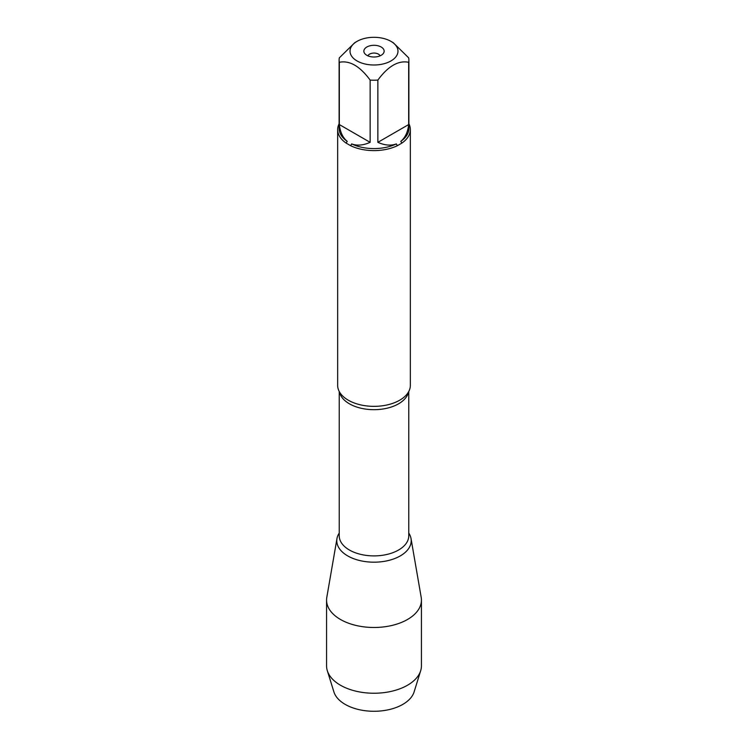 <?xml version="1.0" encoding="UTF-8"?>
<svg xmlns="http://www.w3.org/2000/svg" width="748" height="748" viewBox="0 0 748 748"><rect width="100%" height="100%" fill="white"/><g stroke="black" fill="none" stroke-linecap="round" stroke-linejoin="round"><path stroke-width="1.12" d="M337.657 129.638L337.657 385.37A36.343 20.981 0 0 0 341.93 395.243A36.343 20.981 0 0 0 348.306 400.208A36.343 20.981 0 0 0 406.071 395.243A36.343 20.981 0 0 0 410.343 385.37L410.343 129.638A36.343 20.981 180 0 1 401.854 143.111L397.338 145.71A36.343 20.981 180 0 1 350.662 145.71L346.146 143.111A36.343 20.981 180 0 1 337.657 129.638A36.343 20.981 180 0 1 339.115 123.757M408.885 123.757A36.343 20.981 180 0 1 410.343 129.638M376.655 37.4A23.973 13.838 0 0 0 357.048 41.364A23.973 13.838 0 0 0 357.048 60.943A23.973 13.838 0 0 0 390.952 60.943A23.973 13.838 0 0 0 390.952 41.364A23.973 13.838 0 0 0 376.655 37.4M357.048 41.364L354.73 42.711L339.33 57.839A34.885 20.14 0 0 0 339.115 60.064A34.885 20.14 0 0 0 339.33 62.299C349.606 60.214 359.872 66.142 370.138 80.083A34.885 20.14 0 0 0 377.862 80.083C388.137 66.142 398.413 60.205 408.67 62.299A34.885 20.14 0 0 0 408.885 60.064A34.885 20.14 0 0 0 408.67 57.839L393.27 42.711L390.952 41.364M339.33 62.299L339.33 124.561C340.153 132.087 342.79 137.688 347.222 141.353A34.885 20.14 180 0 1 339.115 128.45L339.115 60.064M377.862 80.083L377.862 142.344C384.799 145.393 390.961 145.916 396.356 143.906A34.885 20.14 180 0 1 351.644 143.906C357.039 145.916 363.201 145.393 370.138 142.344L370.138 80.083M408.885 60.064L408.885 128.45A34.885 20.14 180 0 1 400.778 141.353C405.21 137.688 407.847 132.087 408.67 124.561L408.67 62.299M350.662 145.71L351.644 143.906M396.356 143.906L397.338 145.71M347.222 141.353L346.146 143.111M401.854 143.111L400.778 141.353M408.773 533.062A37.204 21.477 180 0 1 394.224 558.737A37.204 21.477 180 0 1 347.689 555.895A37.204 21.477 180 0 1 339.227 533.062A37.204 21.477 0 0 0 336.974 538.569A37.204 21.477 0 0 0 347.689 555.895A37.204 21.477 0 0 0 389.932 560.112A37.204 21.477 0 0 0 411.026 538.569A37.204 21.477 0 0 0 408.773 533.062M381.171 47.012A10.135 5.853 180 0 1 383.257 53.547A10.135 5.853 180 0 1 374 57.007A10.135 5.853 180 0 1 364.744 53.547A10.135 5.853 180 0 1 368.25 46.339A10.135 5.853 180 0 1 381.171 47.012M408.67 124.561L377.862 142.344M370.138 142.344L339.33 124.561M380.068 55.838A6.236 3.6 0 0 0 378.413 54.118A6.236 3.6 0 0 0 372.298 53.202A6.236 3.6 0 0 0 367.932 55.838M336.974 538.569L326.801 597.381A47.433 27.386 0 0 0 326.567 600.102A47.433 27.386 0 0 0 340.462 619.466A47.433 27.386 0 0 0 392.148 625.403A47.433 27.386 0 0 0 421.433 600.102A47.433 27.386 0 0 0 421.199 597.381L411.026 538.569M326.567 600.102L326.567 665.86A47.433 27.386 0 0 0 327.315 670.694A47.433 27.386 0 0 0 340.462 685.224A47.433 27.386 0 0 0 388.193 691.984A47.433 27.386 0 0 0 420.685 670.694A47.433 27.386 0 0 0 421.433 665.86L421.433 600.102M420.685 670.694L414.102 691.909A40.738 23.515 180 0 1 386.192 710.198A40.738 23.515 180 0 1 345.193 704.392A40.738 23.515 180 0 1 333.898 691.909L327.315 670.694M408.548 391.877A34.773 20.074 180 0 1 374 409.68A34.773 20.074 180 0 1 339.452 391.877M339.227 391.466L339.227 535.811A34.773 20.074 0 0 0 374 555.895A34.773 20.074 0 0 0 408.773 535.811L408.773 391.466"/></g></svg>

